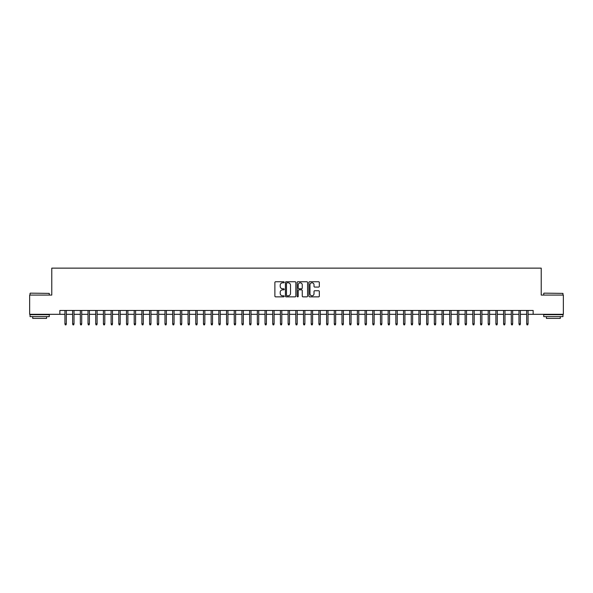 <?xml version="1.0" encoding="UTF-8"?>
<svg xmlns="http://www.w3.org/2000/svg" width="593" height="593" viewBox="0 0 593 593"><rect width="100%" height="100%" fill="white"/><g stroke="black" fill="none" stroke-linecap="round" stroke-linejoin="round"><path stroke-width="0.89" d="M284.188 282.283A0.526 0.526 0 0 0 283.662 281.749L275.634 281.749A0.756 0.756 0 0 0 274.878 282.505L274.878 296.1A0.756 0.756 0 0 0 275.634 296.856L283.662 296.856A0.526 0.526 0 0 0 284.188 296.33A0.526 0.526 0 0 0 283.662 295.803L282.616 295.803A2.416 2.416 0 0 1 280.2 293.387L280.2 292.253A2.416 2.416 0 0 1 282.616 289.836L283.662 289.836A0.526 0.526 0 0 0 284.188 289.302A0.526 0.526 0 0 0 283.662 288.776L282.616 288.776A2.416 2.416 0 0 1 280.2 286.36L280.2 285.226A2.416 2.416 0 0 1 282.616 282.809L283.662 282.809A0.526 0.526 0 0 0 284.188 282.283M318.574 287.079A0.756 0.756 0 0 0 319.33 286.323L319.33 282.505A0.756 0.756 0 0 0 318.574 281.749L309.665 281.749A0.756 0.756 0 0 0 308.909 282.505L308.909 296.1A0.756 0.756 0 0 0 309.665 296.856L318.574 296.856A0.756 0.756 0 0 0 319.33 296.1L319.33 291.497A0.756 0.756 0 0 0 318.574 290.74L314.764 290.74A0.756 0.756 0 0 0 314.008 291.497L314.008 293.78A2.024 2.024 0 0 1 311.985 295.803A2.024 2.024 0 0 1 309.969 293.78L309.969 284.825A2.024 2.024 0 0 1 311.985 282.809A2.024 2.024 0 0 1 314.008 284.825L314.008 286.323A0.756 0.756 0 0 0 314.764 287.079L318.574 287.079M59.856 314.312L29.65 314.312L29.65 295.077L51.776 295.077L51.776 268.14L541.224 268.14L541.224 295.077L563.35 295.077L563.35 314.312L533.144 314.312L533.144 310.465L59.856 310.465L59.856 314.312L64.933 314.312M295.84 282.505A0.756 0.756 0 0 0 295.084 281.749L286.167 281.749A0.756 0.756 0 0 0 285.418 282.505L285.418 296.1A0.756 0.756 0 0 0 286.167 296.856L295.084 296.856A0.756 0.756 0 0 0 295.84 296.1L295.84 282.505M297.916 281.749L306.833 281.749A0.756 0.756 0 0 1 307.582 282.505L307.582 296.1A0.756 0.756 0 0 1 306.833 296.856L303.016 296.856A0.756 0.756 0 0 1 302.26 296.1L302.26 290.592A0.756 0.756 0 0 0 301.503 289.836L298.976 289.836A0.756 0.756 0 0 0 298.22 290.592L298.22 296.33A0.526 0.526 0 0 1 297.693 296.856A0.526 0.526 0 0 1 297.16 296.33L297.16 282.505A0.756 0.756 0 0 1 297.916 281.749M66.32 314.312L72.628 314.312M74.014 314.312L80.329 314.312M81.715 314.312L88.023 314.312M89.41 314.312L95.718 314.312M97.104 314.312L103.412 314.312M104.798 314.312L111.106 314.312M112.492 314.312L118.808 314.312M120.194 314.312L126.502 314.312M127.888 314.312L134.196 314.312M135.582 314.312L141.89 314.312M143.276 314.312L149.592 314.312M150.97 314.312L157.286 314.312M158.672 314.312L164.98 314.312M166.366 314.312L172.674 314.312M174.06 314.312L180.368 314.312M181.754 314.312L188.07 314.312M189.449 314.312L195.764 314.312M197.15 314.312L203.458 314.312M204.844 314.312L211.152 314.312M212.539 314.312L218.847 314.312M220.233 314.312L226.548 314.312M227.934 314.312L234.242 314.312M235.629 314.312L241.937 314.312M243.323 314.312L249.631 314.312M251.017 314.312L257.332 314.312M258.711 314.312L265.027 314.312M266.413 314.312L272.721 314.312M274.107 314.312L280.415 314.312M281.801 314.312L288.109 314.312M289.495 314.312L295.811 314.312M297.189 314.312L303.505 314.312M304.891 314.312L311.199 314.312M312.585 314.312L318.893 314.312M320.279 314.312L326.587 314.312M327.973 314.312L334.289 314.312M335.668 314.312L341.983 314.312M343.369 314.312L349.677 314.312M351.063 314.312L357.371 314.312M358.758 314.312L365.066 314.312M366.452 314.312L372.767 314.312M374.153 314.312L380.461 314.312M381.848 314.312L388.156 314.312M389.542 314.312L395.85 314.312M397.236 314.312L403.551 314.312M404.93 314.312L411.245 314.312M412.632 314.312L418.94 314.312M420.326 314.312L426.634 314.312M428.02 314.312L434.328 314.312M435.714 314.312L442.03 314.312M443.408 314.312L449.724 314.312M451.11 314.312L457.418 314.312M458.804 314.312L465.112 314.312M466.498 314.312L472.806 314.312M474.192 314.312L480.508 314.312M481.894 314.312L488.202 314.312M489.588 314.312L495.896 314.312M497.282 314.312L503.59 314.312M504.977 314.312L511.285 314.312M512.671 314.312L518.986 314.312M520.372 314.312L526.68 314.312M528.066 314.312L533.144 314.312M287.005 282.809A0.526 0.526 0 0 0 286.471 283.335L286.471 295.27A0.526 0.526 0 0 0 287.005 295.803L288.094 295.803A2.416 2.416 0 0 0 290.511 293.387L290.511 285.226A2.416 2.416 0 0 0 288.094 282.809L287.005 282.809M302.26 284.87A2.024 2.024 0 0 0 300.236 282.846A2.024 2.024 0 0 0 298.22 284.87L298.22 288.02A0.756 0.756 0 0 0 298.976 288.776L301.503 288.776A0.756 0.756 0 0 0 302.26 288.02L302.26 284.87M64.933 323.86L65.245 324.86L66.016 324.86L66.32 323.86L64.933 323.86L64.933 310.465M66.32 323.86L66.32 310.465M30.265 293.15L49.271 293.387L30.265 293.15M39.657 316.625L30.035 316.625L30.035 314.698L49.271 314.698L49.271 316.625L39.657 316.625M46.58 316.625L46.58 318.397L32.726 318.397L32.726 316.625M543.959 293.15L562.965 293.387L543.959 293.15M553.343 316.625L543.729 316.625L543.729 314.698L562.965 314.698L562.965 316.625L553.343 316.625M560.274 316.625L560.274 318.397L546.42 318.397L546.42 316.625M72.628 323.86L72.939 324.86L73.71 324.86L74.014 323.86L72.628 323.86L72.628 310.465M74.014 323.86L74.014 310.465M80.329 323.86L80.633 324.86L81.404 324.86L81.715 323.86L80.329 323.86L80.329 310.465M81.715 323.86L81.715 310.465M88.023 323.86L88.327 324.86L89.098 324.86L89.41 323.86L88.023 323.86L88.023 310.465M89.41 323.86L89.41 310.465M95.718 323.86L96.029 324.86L96.792 324.86L97.104 323.86L95.718 323.86L95.718 310.465M97.104 323.86L97.104 310.465M103.412 323.86L103.723 324.86L104.494 324.86L104.798 323.86L103.412 323.86L103.412 310.465M104.798 323.86L104.798 310.465M111.106 323.86L111.417 324.86L112.188 324.86L112.492 323.86L111.106 323.86L111.106 310.465M112.492 323.86L112.492 310.465M118.808 323.86L119.111 324.86L119.882 324.86L120.194 323.86L118.808 323.86L118.808 310.465M120.194 323.86L120.194 310.465M126.502 323.86L126.806 324.86L127.577 324.86L127.888 323.86L126.502 323.86L126.502 310.465M127.888 323.86L127.888 310.465M134.196 323.86L134.507 324.86L135.271 324.86L135.582 323.86L134.196 323.86L134.196 310.465M135.582 323.86L135.582 310.465M141.89 323.86L142.201 324.86L142.972 324.86L143.276 323.86L141.89 323.86L141.89 310.465M143.276 323.86L143.276 310.465M149.592 323.86L149.896 324.86L150.666 324.86L150.97 323.86L149.592 323.86L149.592 310.465M150.97 323.86L150.97 310.465M157.286 323.86L157.59 324.86L158.361 324.86L158.672 323.86L157.286 323.86L157.286 310.465M158.672 323.86L158.672 310.465M164.98 323.86L165.284 324.86L166.055 324.86L166.366 323.86L164.98 323.86L164.98 310.465M166.366 323.86L166.366 310.465M172.674 323.86L172.986 324.86L173.756 324.86L174.06 323.86L172.674 323.86L172.674 310.465M174.06 323.86L174.06 310.465M180.368 323.86L180.68 324.86L181.451 324.86L181.754 323.86L180.368 323.86L180.368 310.465M181.754 323.86L181.754 310.465M188.07 323.86L188.374 324.86L189.145 324.86L189.449 323.86L188.07 323.86L188.07 310.465M189.449 323.86L189.449 310.465M195.764 323.86L196.068 324.86L196.839 324.86L197.15 323.86L195.764 323.86L195.764 310.465M197.15 323.86L197.15 310.465M203.458 323.86L203.77 324.86L204.533 324.86L204.844 323.86L203.458 323.86L203.458 310.465M204.844 323.86L204.844 310.465M211.152 323.86L211.464 324.86L212.235 324.86L212.539 323.86L211.152 323.86L211.152 310.465M212.539 323.86L212.539 310.465M218.847 323.86L219.158 324.86L219.929 324.86L220.233 323.86L218.847 323.86L218.847 310.465M220.233 323.86L220.233 310.465M226.548 323.86L226.852 324.86L227.623 324.86L227.934 323.86L226.548 323.86L226.548 310.465M227.934 323.86L227.934 310.465M234.242 323.86L234.546 324.86L235.317 324.86L235.629 323.86L234.242 323.86L234.242 310.465M235.629 323.86L235.629 310.465M241.937 323.86L242.248 324.86L243.011 324.86L243.323 323.86L241.937 323.86L241.937 310.465M243.323 323.86L243.323 310.465M249.631 323.86L249.942 324.86L250.713 324.86L251.017 323.86L249.631 323.86L249.631 310.465M251.017 323.86L251.017 310.465M257.332 323.86L257.636 324.86L258.407 324.86L258.711 323.86L257.332 323.86L257.332 310.465M258.711 323.86L258.711 310.465M265.027 323.86L265.33 324.86L266.101 324.86L266.413 323.86L265.027 323.86L265.027 310.465M266.413 323.86L266.413 310.465M272.721 323.86L273.025 324.86L273.796 324.86L274.107 323.86L272.721 323.86L272.721 310.465M274.107 323.86L274.107 310.465M280.415 323.86L280.726 324.86L281.49 324.86L281.801 323.86L280.415 323.86L280.415 310.465M281.801 323.86L281.801 310.465M288.109 323.86L288.42 324.86L289.191 324.86L289.495 323.86L288.109 323.86L288.109 310.465M289.495 323.86L289.495 310.465M295.811 323.86L296.115 324.86L296.885 324.86L297.189 323.86L295.811 323.86L295.811 310.465M297.189 323.86L297.189 310.465M303.505 323.86L303.809 324.86L304.58 324.86L304.891 323.86L303.505 323.86L303.505 310.465M304.891 323.86L304.891 310.465M311.199 323.86L311.51 324.86L312.274 324.86L312.585 323.86L311.199 323.86L311.199 310.465M312.585 323.86L312.585 310.465M318.893 323.86L319.204 324.86L319.975 324.86L320.279 323.86L318.893 323.86L318.893 310.465M320.279 323.86L320.279 310.465M326.587 323.86L326.899 324.86L327.67 324.86L327.973 323.86L326.587 323.86L326.587 310.465M327.973 323.86L327.973 310.465M334.289 323.86L334.593 324.86L335.364 324.86L335.668 323.86L334.289 323.86L334.289 310.465M335.668 323.86L335.668 310.465M341.983 323.86L342.287 324.86L343.058 324.86L343.369 323.86L341.983 323.86L341.983 310.465M343.369 323.86L343.369 310.465M349.677 323.86L349.989 324.86L350.752 324.86L351.063 323.86L349.677 323.86L349.677 310.465M351.063 323.86L351.063 310.465M357.371 323.86L357.683 324.86L358.454 324.86L358.758 323.86L357.371 323.86L357.371 310.465M358.758 323.86L358.758 310.465M365.066 323.86L365.377 324.86L366.148 324.86L366.452 323.86L365.066 323.86L365.066 310.465M366.452 323.86L366.452 310.465M372.767 323.86L373.071 324.86L373.842 324.86L374.153 323.86L372.767 323.86L372.767 310.465M374.153 323.86L374.153 310.465M380.461 323.86L380.765 324.86L381.536 324.86L381.848 323.86L380.461 323.86L380.461 310.465M381.848 323.86L381.848 310.465M388.156 323.86L388.467 324.86L389.23 324.86L389.542 323.86L388.156 323.86L388.156 310.465M389.542 323.86L389.542 310.465M395.85 323.86L396.161 324.86L396.932 324.86L397.236 323.86L395.85 323.86L395.85 310.465M397.236 323.86L397.236 310.465M403.551 323.86L403.855 324.86L404.626 324.86L404.93 323.86L403.551 323.86L403.551 310.465M404.93 323.86L404.93 310.465M411.245 323.86L411.549 324.86L412.32 324.86L412.632 323.86L411.245 323.86L411.245 310.465M412.632 323.86L412.632 310.465M418.94 323.86L419.244 324.86L420.014 324.86L420.326 323.86L418.94 323.86L418.94 310.465M420.326 323.86L420.326 310.465M426.634 323.86L426.945 324.86L427.716 324.86L428.02 323.86L426.634 323.86L426.634 310.465M428.02 323.86L428.02 310.465M434.328 323.86L434.639 324.86L435.41 324.86L435.714 323.86L434.328 323.86L434.328 310.465M435.714 323.86L435.714 310.465M442.03 323.86L442.334 324.86L443.104 324.86L443.408 323.86L442.03 323.86L442.03 310.465M443.408 323.86L443.408 310.465M449.724 323.86L450.028 324.86L450.799 324.86L451.11 323.86L449.724 323.86L449.724 310.465M451.11 323.86L451.11 310.465M457.418 323.86L457.729 324.86L458.493 324.86L458.804 323.86L457.418 323.86L457.418 310.465M458.804 323.86L458.804 310.465M465.112 323.86L465.423 324.86L466.194 324.86L466.498 323.86L465.112 323.86L465.112 310.465M466.498 323.86L466.498 310.465M472.806 323.86L473.118 324.86L473.889 324.86L474.192 323.86L472.806 323.86L472.806 310.465M474.192 323.86L474.192 310.465M480.508 323.86L480.812 324.86L481.583 324.86L481.894 323.86L480.508 323.86L480.508 310.465M481.894 323.86L481.894 310.465M488.202 323.86L488.506 324.86L489.277 324.86L489.588 323.86L488.202 323.86L488.202 310.465M489.588 323.86L489.588 310.465M495.896 323.86L496.208 324.86L496.971 324.86L497.282 323.86L495.896 323.86L495.896 310.465M497.282 323.86L497.282 310.465M503.59 323.86L503.902 324.86L504.673 324.86L504.977 323.86L503.59 323.86L503.59 310.465M504.977 323.86L504.977 310.465M511.285 323.86L511.596 324.86L512.367 324.86L512.671 323.86L511.285 323.86L511.285 310.465M512.671 323.86L512.671 310.465M518.986 323.86L519.29 324.86L520.061 324.86L520.372 323.86L518.986 323.86L518.986 310.465M520.372 323.86L520.372 310.465M526.68 323.86L526.984 324.86L527.755 324.86L528.066 323.86L526.68 323.86L526.68 310.465M528.066 323.86L528.066 310.465M30.035 295.077L30.035 293.387M34.424 314.698L34.424 314.312M44.89 314.698L44.89 314.312M49.271 295.077L49.271 293.387M543.729 295.077L543.729 293.387M548.11 314.698L548.11 314.312M558.576 314.698L558.576 314.312M562.965 295.077L562.965 293.387"/></g></svg>
